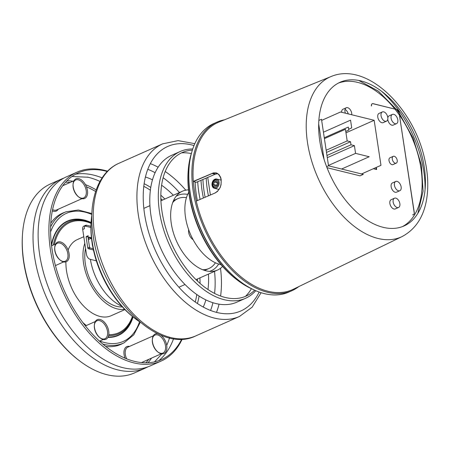 <?xml version="1.0" encoding="UTF-8"?>
<svg xmlns="http://www.w3.org/2000/svg" width="450" height="450" viewBox="0 0 450 450"><rect width="100%" height="100%" fill="white"/><g stroke="black" fill="none" stroke-linecap="round" stroke-linejoin="round"><path stroke-width="0.67" d="M216.799 187.757A4.461 3.257 103.9 0 1 214.813 188.083A4.461 3.257 103.9 0 1 212.721 182.97A4.461 3.257 103.9 0 1 216.951 179.415A4.461 3.257 103.9 0 1 218.559 180.624M218.143 182.492A3.549 2.593 103.9 0 1 214.672 187.104A3.549 2.593 103.9 0 1 213.789 181.389A3.549 2.593 103.9 0 1 218.143 182.492M217.423 182.812L216.799 185.31L214.909 186.159L213.643 184.511L214.273 182.014L216.163 181.164L217.423 182.812M214.273 182.014L217.401 182.784M213.643 184.511L216.804 185.293M393.739 114.317A5.057 3.009 -114 0 1 397.581 118.823A5.057 3.009 -114 0 1 396.506 123.649A5.057 3.009 -114 0 1 391.702 120.246A5.057 3.009 -114 0 1 392.394 114.401A5.057 3.009 -114 0 1 393.739 114.317M392.394 114.401L389.115 115.858A5.057 3.009 66 0 0 387.821 117.776M387.765 119.256A5.057 3.009 66 0 0 393.227 125.106L396.506 123.649M373.337 168.722L376.661 169.543L376.335 167.389M345.409 113.198A5.057 3.009 -114 0 1 346.275 107.775L343.001 109.232A5.057 3.009 66 0 0 341.623 112.264M348.249 113.901A5.057 3.009 66 0 0 345.043 109.412M395.73 181.463L392.451 182.919A5.057 3.009 66 0 0 391.753 188.764A5.057 3.009 66 0 0 396.562 192.167L399.836 190.71A5.057 3.009 -114 0 1 395.032 187.307A5.057 3.009 -114 0 1 395.73 181.463A5.057 3.009 -114 0 1 397.069 181.378A5.057 3.009 -114 0 1 400.911 185.884A5.057 3.009 -114 0 1 399.836 190.71M393.238 156.341L389.959 157.798A3.718 2.211 66 0 0 389.447 162.096A3.718 2.211 66 0 0 392.985 164.593L396.259 163.136A3.718 2.211 -114 0 1 392.726 160.639A3.718 2.211 -114 0 1 393.238 156.341A3.718 2.211 -114 0 1 394.228 156.274A3.718 2.211 -114 0 1 397.052 159.587A3.718 2.211 -114 0 1 396.259 163.136M394.459 198.214L391.179 199.676A5.057 3.009 66 0 0 390.488 205.521A5.057 3.009 66 0 0 395.291 208.918L398.571 207.461A5.057 3.009 -114 0 1 393.761 204.064A5.057 3.009 -114 0 1 394.459 198.214A5.057 3.009 -114 0 1 395.803 198.129A5.057 3.009 -114 0 1 399.639 202.635A5.057 3.009 -114 0 1 398.571 207.461M382.359 111.926L379.08 113.383A5.057 3.009 66 0 0 378.388 119.228A5.057 3.009 66 0 0 383.192 122.631L386.471 121.174A5.057 3.009 -114 0 1 381.662 117.771A5.057 3.009 -114 0 1 382.359 111.926A5.057 3.009 -114 0 1 383.704 111.842A5.057 3.009 -114 0 1 387.54 116.347A5.057 3.009 -114 0 1 386.471 121.174M318.69 123.896L324.056 159.379M326.993 167.692L360.022 175.838L363.296 174.381L328.522 165.803L321.486 119.267L318.859 120.437M328.522 165.803L326.593 166.663M396.686 109.552L373.089 103.652A2.976 1.772 -114 0 0 372.302 103.703A2.976 1.772 -114 0 0 371.537 105.936L371.424 105.986A2.976 1.772 -114 0 1 372.189 103.753A2.976 1.772 -114 0 1 372.983 103.703L396.686 109.552A2.976 1.772 -114 0 1 399.082 112.809L414.163 212.524A2.976 1.772 -114 0 1 413.398 214.757A2.976 1.772 -114 0 1 412.605 214.808L412.718 214.757A2.976 1.772 -114 0 0 413.511 214.706L413.398 214.757M346.275 107.775A5.057 3.009 -114 0 1 347.619 107.685A5.057 3.009 -114 0 1 351.737 114.761M414.163 212.524L414.276 212.479A2.976 1.772 -114 0 1 413.511 214.706M414.276 212.479L399.082 112.809M396.799 109.502A2.976 1.772 -114 0 1 399.195 112.759M330.998 76.567L218.914 122.096A91.502 54.444 66 0 0 193.286 181.395L213.452 172.879L216.377 172.918L218.964 174.532L220.652 177.384L221.209 179.623L221.046 184.77L220.174 187.543L217.491 191.436L215.162 192.96L196.262 201.066A91.502 54.444 66 0 0 293.254 289.282L402.137 236.554C416.599 228.741 424.957 214.909 427.207 195.047C428.468 183.606 427.596 171.495 424.603 158.715C413.37 107.314 366.48 61.374 330.998 76.567A87.559 52.099 66 0 0 307.507 142.633A87.559 52.099 66 0 0 402.137 236.554M196.346 201.026A91.35 54.354 -114 0 1 196.329 200.947A91.35 54.354 -114 0 1 193.393 181.558A91.35 54.354 -114 0 1 193.388 181.423A91.35 54.354 -114 0 1 193.382 181.356M224.589 119.79A92.244 54.889 66 0 0 216.99 122.124A92.244 54.889 66 0 0 193.219 191.301A92.244 54.889 66 0 0 195.131 201.33A92.244 54.889 66 0 0 291.943 290.694A92.244 54.889 66 0 0 298.766 286.611M215.173 174.24L212.186 173.503L193.393 181.558L196.38 182.295L215.173 174.24L217.569 173.672M291.943 290.694L288.883 292.056A92.244 54.889 -114 0 1 239.468 280.935A92.244 54.889 -114 0 1 190.159 192.662A92.244 54.889 -114 0 1 189.079 167.625A92.244 54.889 -114 0 1 213.93 123.48L216.99 122.124M189.079 167.625L189.028 168.3A91.35 54.354 66 0 0 190.097 193.101A91.35 54.354 66 0 0 238.928 280.519L239.468 280.935M206.213 178.082A81.827 48.69 66 0 0 207.343 189.799A81.827 48.69 66 0 0 208.423 195.851M202.933 179.488A81.827 48.69 66 0 0 204.064 191.256A81.827 48.69 66 0 0 205.132 197.263M200.998 180.315A84.802 50.462 66 0 0 202.089 190.772A84.802 50.462 66 0 0 203.406 198M200.121 199.412A84.802 50.462 -114 0 1 198.81 192.229A84.802 50.462 -114 0 1 197.719 181.721M212.186 173.503L216.141 173.087L217.822 173.829L218.773 174.623L220.483 177.401L221.085 179.747C221.642 185.867 219.656 190.249 215.123 192.893L215.246 192.926M207.731 177.429L210.386 195.007M212.04 185.22A4.759 3.476 103.9 0 1 216.675 179.038A4.759 3.476 103.9 0 1 218.908 184.494A4.759 3.476 103.9 0 1 214.397 188.286A4.759 3.476 103.9 0 1 212.04 185.22M321.654 120.386L340.526 111.994L374.158 120.291L380.97 165.33L361.569 173.953M341.595 169.026L369.208 156.746L355.573 153.382L354.403 145.631L351.006 144.793L350.544 141.744L347.186 140.918L345.426 129.279L324.416 138.623M345.752 131.456L348.784 130.112L348.322 127.063L324.281 137.756M348.654 129.263L351.72 127.901L350.55 120.144L323.443 132.199M345.96 132.829L374.158 120.291M355.573 153.382L328.472 165.437M354.403 145.631L327.296 157.68M351.006 144.793L326.964 155.481M350.544 141.744L326.503 152.432M347.186 140.918L326.171 150.261M195.154 181.991A81.979 48.78 66 0 0 197.376 200.588M188.252 170.179L188.162 171.315A87.778 52.234 66 0 0 229.033 273.094A87.778 52.234 66 0 0 236.109 279.146L237.009 279.838A89.269 53.117 -114 0 1 229.815 273.684A89.269 53.117 -114 0 1 188.252 170.179A89.269 53.117 -114 0 1 191.588 152.758M252.18 289.029A89.269 53.117 -114 0 1 237.009 279.838M188.786 192.229A43.144 25.672 66 0 0 185.501 217.271A43.144 25.672 66 0 0 221.001 264.673M215.404 262.778A38.239 22.753 -114 0 1 208.924 268.504A38.239 22.753 -114 0 1 202.59 269.696M172.727 202.528A38.239 22.753 -114 0 1 177.857 198.63A38.239 22.753 -114 0 1 186.446 197.651M122.389 306.894A38.981 23.192 -114 0 1 94.371 287.668A38.981 23.192 -114 0 1 85.567 248.417M124.594 309.24A41.659 24.789 -114 0 1 92.559 287.814A41.659 24.789 -114 0 1 84.802 243.354M124.937 309.594L111.111 315.743A41.659 24.789 -114 0 1 81.129 303.283A41.659 24.789 -114 0 1 65.919 261.855M68.096 250.014A41.659 24.789 -114 0 1 77.259 239.614L83.796 236.706M140.237 322.352L133.83 334.761L124.206 342.731L121.725 343.969A71.786 42.716 -114 0 1 105.626 346.421M50.811 223.132A71.786 42.716 -114 0 1 63.411 212.822L65.992 211.809L78.356 210.004L91.862 213.559M95.625 191.509A102.212 60.818 66 0 0 86.468 186.829M70.087 182.464A102.212 60.818 66 0 0 65.616 182.239M22.567 233.454L22.5 234.36A102.212 60.818 66 0 0 78.328 359.921L79.048 360.473A103.399 61.526 -114 0 1 22.567 233.454A103.399 61.526 -114 0 1 50.422 183.971L61.211 179.173A103.399 61.526 -114 0 1 63.793 178.144M145.912 362.824A102.212 60.818 66 0 0 148.742 359.348M58.236 209.222A10.71 6.373 -114 0 1 52.363 210.893M125.061 358.228A10.71 6.373 -114 0 1 129.538 346.393M151.537 358.104A103.399 61.526 -114 0 1 147.988 362.767M147.735 366.913A103.399 61.526 -114 0 1 145.237 368.139L134.443 372.938A103.399 61.526 -114 0 1 79.048 360.473M67.044 180.731A103.399 61.526 -114 0 1 72.883 181.221M85.421 184.612A103.399 61.526 -114 0 1 96.182 189.883M169.537 337.866A103.399 61.526 -114 0 1 166.697 345.375M145.237 368.139A103.399 61.526 -114 0 1 47.002 298.654A103.399 61.526 -114 0 1 61.211 179.173M87.396 177.103A103.399 61.526 -114 0 1 87.919 177.221A103.399 61.526 -114 0 1 99.968 181.412M173.593 338.642A103.399 61.526 -114 0 1 158.715 360.709M161.106 361.086L150.317 365.884A103.399 61.526 -114 0 1 123.609 367.836A103.399 61.526 -114 0 1 52.082 296.398A103.399 61.526 -114 0 1 46.952 195.441A103.399 61.526 -114 0 1 66.291 176.917L77.079 172.119A103.399 61.526 66 0 0 62.871 291.6A103.399 61.526 66 0 0 161.106 361.086A103.399 61.526 66 0 0 182.216 339.086M75.758 174.144A103.399 61.526 -114 0 1 102.111 177.879M107.556 171.18A103.399 61.526 66 0 0 77.079 172.119M181.761 339.109A102.212 60.818 -114 0 1 64.395 290.925A102.212 60.818 -114 0 1 107.235 171.501M153.292 335.835L127.867 347.136A9.821 5.844 66 0 0 126.714 358.903M152.347 339.457A9.821 5.844 -114 0 1 154.963 335.087A9.821 5.844 -114 0 1 163.907 340.886A9.821 5.844 -114 0 1 162.945 353.036A9.821 5.844 -114 0 1 157.95 352.046M158.226 352.266L157.68 351.849A9.821 5.844 -114 0 1 152.319 339.789L152.37 339.109A10.71 6.373 66 0 0 158.226 352.266A10.71 6.373 66 0 0 165.938 351.692A10.71 6.373 66 0 0 165.015 340.301A10.71 6.373 66 0 0 160.515 334.924M157.849 333.743A10.71 6.373 66 0 0 152.37 339.109M94.359 325.153A9.821 5.844 -114 0 1 96.975 320.788A9.821 5.844 -114 0 1 104.85 324.782A9.821 5.844 -114 0 1 107.302 335.723A9.821 5.844 -114 0 1 104.957 338.732A9.821 5.844 -114 0 1 99.962 337.742M100.232 337.961L99.692 337.545A9.821 5.844 -114 0 1 94.331 325.485L94.382 324.804A10.71 6.373 66 0 0 100.232 337.961A10.71 6.373 66 0 0 108.534 335.97A10.71 6.373 66 0 0 103.101 321.041A10.71 6.373 66 0 0 94.382 324.804M54.72 247.596A9.821 5.844 -114 0 1 57.336 243.231A9.821 5.844 -114 0 1 66.662 249.829A9.821 5.844 -114 0 1 65.312 261.174A9.821 5.844 -114 0 1 62.708 261.343A9.821 5.844 -114 0 1 60.317 260.184M60.593 260.404L60.053 259.988A9.821 5.844 -114 0 1 54.692 247.928L54.742 247.247A10.71 6.373 66 0 0 60.593 260.404A10.71 6.373 66 0 0 63.489 261.883A10.71 6.373 66 0 0 69.21 254.666A10.71 6.373 66 0 0 61.937 242.494A10.71 6.373 66 0 0 54.742 247.247M52.622 209.632A9.821 5.844 66 0 0 56.565 209.97L81.99 198.664M78.941 197.151L78.401 196.734A9.821 5.844 -114 0 1 74.717 192.127A9.821 5.844 -114 0 1 73.035 184.674L73.086 183.994A10.71 6.373 66 0 0 74.919 192.122A10.71 6.373 66 0 0 78.941 197.151A10.71 6.373 66 0 0 87.502 193.888A10.71 6.373 66 0 0 81.253 179.82A10.71 6.373 66 0 0 73.086 183.994M73.069 184.343A9.821 5.844 -114 0 1 75.679 179.977A9.821 5.844 -114 0 1 85.011 186.576A9.821 5.844 -114 0 1 83.661 197.921A9.821 5.844 -114 0 1 78.666 196.931M121.781 306.214A44.634 26.561 -114 0 1 90.399 259.358M90.906 227.486L85.033 226.035A4.461 2.655 66 0 0 84.847 226.001M85.601 225.338L83.852 226.114A4.461 2.655 66 0 0 82.699 229.461L84.448 228.684A4.461 2.655 -114 0 1 85.601 225.338A4.461 2.655 -114 0 1 86.782 225.259L90.917 226.277A78.553 46.744 66 0 0 91.322 236.514A78.553 46.744 66 0 0 93.167 248.698A78.553 46.744 66 0 0 95.94 259.521A78.553 46.744 66 0 0 134.055 317.739L135.135 318.572A80.342 47.807 -114 0 1 92.188 241.684A80.342 47.807 -114 0 1 91.013 225.034A80.342 47.807 -114 0 1 91.249 219.881A80.342 47.807 -114 0 1 91.823 214.734M82.699 229.461L86.473 254.391A4.461 2.655 66 0 0 90.062 259.279L96.351 260.826M91.446 237.752L87.975 236.897M86.141 237.111A0.743 0.444 -114 0 1 86.332 236.554L88.082 235.772A0.743 0.444 66 0 0 87.885 236.334L86.141 237.111L87.772 247.911L89.522 247.134A0.743 0.444 66 0 0 90.118 247.95L88.374 248.726A0.743 0.444 -114 0 1 87.772 247.911M88.374 248.726L93.437 249.975M92.154 243.141A10.294 6.126 66 0 0 92.7 246.324M88.301 239.085L89.1 237.448L91.524 238.489M89.494 237.268L89.1 237.448M91.541 238.612A10.412 6.199 66 0 0 88.414 239.811M93.167 248.698L90.118 247.95M89.522 247.134L87.885 236.334M87.936 235.912L88.279 235.761A0.743 0.444 66 0 0 88.082 235.772M195.238 302.017A78.553 46.744 66 0 0 196.763 294.525M197.516 281.109A78.553 46.744 66 0 0 197.443 278.983M162.382 200.132A78.553 46.744 66 0 0 160.852 198.653M150.384 190.226A78.553 46.744 66 0 0 143.803 186.345M91.249 219.881L91.147 221.237A78.553 46.744 66 0 0 90.917 226.277M254.644 290.211A78.553 46.744 -114 0 1 200.976 284.209A78.553 46.744 -114 0 1 161.989 211.472A78.553 46.744 -114 0 1 192.358 150.137M192.741 148.984A80.342 47.807 66 0 0 180.197 151.509A80.342 47.807 66 0 0 159.491 211.759A80.342 47.807 66 0 0 245.481 298.327A80.342 47.807 66 0 0 255.757 290.706M180.197 151.509L171.675 155.295A80.342 47.807 66 0 0 150.969 215.55A80.342 47.807 66 0 0 236.959 302.119L245.481 298.327M245.407 296.398A80.342 47.807 66 0 0 251.432 288.692M191.334 153.546A80.342 47.807 66 0 0 181.581 152.854M203.248 307.052A80.342 47.807 66 0 0 205.886 299.931M207.99 289.536A80.342 47.807 66 0 0 208.434 274.095M173.374 195.244A80.342 47.807 66 0 0 161.612 185.237M152.488 179.837A80.342 47.807 66 0 0 145.434 177.019M144.146 183.713A80.342 47.807 -114 0 1 150.778 187.47M160.841 195.21A80.342 47.807 -114 0 1 164.852 199.035M199.912 277.886A80.342 47.807 -114 0 1 200.064 283.427M199.074 296.083A80.342 47.807 -114 0 1 197.421 303.525M139.337 321.593A80.342 47.807 -114 0 1 135.135 318.572M222.559 266.456A43.144 25.672 -114 0 1 217.474 270.073A43.144 25.672 -114 0 1 212.473 271.361A43.144 25.672 -114 0 1 176.484 241.082A43.144 25.672 -114 0 1 178.11 194.079A43.144 25.672 -114 0 1 182.413 191.227A43.144 25.672 -114 0 1 188.511 189.877M218.649 264.054A41.214 24.525 -114 0 1 211.388 270.664A41.214 24.525 -114 0 1 209.43 271.373M176.062 196.329A41.214 24.525 -114 0 1 177.902 195.351A41.214 24.525 -114 0 1 187.672 194.389M402.317 226.665A78.638 46.789 66 0 0 399.589 115.38M399.437 115.161A78.638 46.789 66 0 0 394.903 109.114M394.83 109.013A78.638 46.789 66 0 0 338.462 83.064M319.815 141.255A78.638 46.789 66 0 0 407.723 223.965A78.638 46.789 66 0 0 388.547 97.177A78.638 46.789 66 0 0 319.815 141.255M425.064 189.506A87.559 52.099 66 0 0 381.285 91.058M212.507 173.374L212.192 173.295M376.284 169.447L375.998 167.541M375.902 167.58L376.178 169.425M193.089 239.659A7.144 4.247 -114 0 1 188.662 229.708M132.412 316.44A60.294 35.876 -114 0 1 108.804 334.659M86.372 325.502A60.294 35.876 -114 0 1 82.8 322.526M54.405 244.53A60.294 35.876 -114 0 1 91.013 223.329M132.817 316.766A61.206 36.422 -114 0 1 108.619 335.655M53.325 245.008A61.206 36.422 -114 0 1 91.041 222.812M132.896 316.828A62.258 37.046 -114 0 1 108.118 337.067M51.57 245.61A62.258 37.046 -114 0 1 91.046 222.711M133.071 316.969A62.589 37.243 -114 0 1 107.938 337.399M51.446 244.586A62.589 37.243 -114 0 1 91.058 222.486M139.534 321.761A70.071 41.693 -114 0 1 99.799 341.021M50.608 231.896A70.071 41.693 -114 0 1 91.828 214.476M124.211 342.731A71.668 42.643 -114 0 1 102.741 344.048M50.636 226.868A71.668 42.643 -114 0 1 65.992 211.809M86.782 225.259L85.033 226.035M259.149 292.044A90.011 53.561 -114 0 1 196.768 303.086A90.011 53.561 -114 0 1 144.551 213.964A90.011 53.561 -114 0 1 194.018 145.564M194.833 143.674L178.099 140.625L162.653 143.837A94.478 56.216 66 0 0 138.308 214.689A94.478 56.216 66 0 0 239.422 316.491L252.152 307.176L261.107 292.708M239.422 316.491L195.716 335.925A94.478 56.216 -114 0 1 94.607 234.124A94.478 56.216 -114 0 1 118.952 163.271L162.653 143.837M150.345 163.631A94.478 56.216 -114 0 1 158.141 167.203M165.218 171.506A94.478 56.216 -114 0 1 185.777 190.17M220.511 268.284A94.478 56.216 -114 0 1 220.596 296.055M219.054 304.189A94.478 56.216 -114 0 1 216.484 312.373M210.566 310.461A90.011 53.561 66 0 0 212.94 302.743M214.571 293.417A90.011 53.561 66 0 0 214.537 271.384M179.477 192.532A90.011 53.561 66 0 0 163.136 177.75M155.121 172.71A90.011 53.561 66 0 0 147.803 169.307M214.813 188.083L215.64 188.286M216.951 179.415L217.778 179.618M417.859 213.322L423.09 191.171L421.397 165.116L413.123 138.099L399.274 113.293M399.122 113.079L396.461 109.496M396.388 109.401L378.405 91.159L358.779 80.46M217.62 173.453L216.141 173.087M214.397 188.286L219.054 189.433M216.675 179.038L221.141 180.141M177.857 198.63L173.542 200.548M208.924 268.504L204.615 270.422M161.916 353.874L154.44 361.918M87.93 177.227L72 176.513M141.441 362.593L161.269 353.779M99.484 341.162L103.281 339.474M85.416 325.929L95.304 321.531M55.446 265.562L63.641 261.917M51.593 245.784L55.659 243.973M62.786 185.709L74.008 180.72M195.716 335.925C157.911 354.864 100.778 295.875 93.156 235.524C87.862 202.179 97.577 172.519 118.952 163.271M178.892 287.229L184.995 284.518M195.986 279.63L217.474 270.073M143.837 208.384L149.934 205.667M160.926 200.779L182.413 191.227"/></g></svg>
